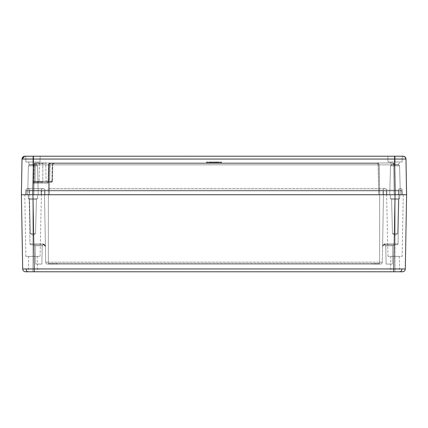 <?xml version="1.0" encoding="UTF-8"?>
<svg xmlns="http://www.w3.org/2000/svg" width="428" height="428" viewBox="0 0 428 428"><rect width="100%" height="100%" fill="white"/><g stroke="black" fill="none" stroke-linecap="round" stroke-linejoin="round"><path stroke-width="0.32" stroke-dasharray="2.14 1.6" d="M400.972 271.78L399.88 271.78A2.889 2.044 90 0 0 401.919 268.961L405.305 268.939A2.889 2.889 0 0 1 402.416 271.78L401.929 271.78M405.787 194.74L395.044 194.74L395.044 190.888L386.254 190.888L386.35 194.74L395.044 194.74L395.044 190.888L401.662 190.888L401.758 194.74L401.662 190.888L401.758 194.74L395.044 194.74L401.758 194.74L401.662 190.888L395.044 190.888L395.044 194.74L386.35 194.74L386.254 190.888L379.636 190.888L379.636 194.74L48.364 194.74L48.364 190.888L41.746 190.888L41.65 194.74L41.746 190.888L41.65 194.74L32.956 194.74L32.956 190.888L26.338 190.888L26.242 194.74L26.338 190.888L26.242 194.74L32.956 194.74L32.956 190.888L32.956 194.74L26.242 194.74L26.338 190.888L41.746 190.888L41.65 194.74L41.746 190.888L32.191 190.888L47.599 190.888L31.667 190.888L44.442 190.888L45.422 246.71L44.753 244.859L42.736 243.869C44.507 244.19 45.405 245.137 45.422 246.71L44.844 245.367L45.422 246.71L45.689 262.182L44.442 190.888L45.422 246.71L44.844 245.367L43.495 244.816L44.844 245.367L43.495 244.816L42.736 243.869L32.956 243.869L32.956 190.888L32.956 194.74L48.364 194.74L48.364 190.888L48.364 194.74L41.65 194.74L41.58 190.888L379.636 190.888L379.636 194.74L379.636 190.888L47.599 190.888L392.802 190.888L48.364 190.888L48.364 194.74L386.35 194.74L386.254 190.888L398.966 190.888L47.075 190.888L48.364 190.888L48.364 262.182L45.689 262.182L44.442 190.888L379.636 190.888L379.636 262.182L48.364 262.182L379.636 262.182L379.636 263.525L48.364 263.525L48.364 262.182L48.364 264.076L379.636 264.076L379.636 263.525L48.364 263.525L48.364 264.076L48.364 263.525L379.636 263.525L379.636 264.076L47.615 264.076A1.926 1.926 0 0 1 46.267 263.525A1.926 1.926 0 0 0 47.615 264.076A1.926 1.926 0 0 1 45.689 262.182L48.364 262.182L48.364 190.888L395.044 190.888L393.749 268.939L405.305 268.939L406.6 194.74L405.305 268.939A2.889 2.889 0 0 1 402.416 271.78L28.12 271.78A2.889 2.044 90 0 1 26.081 268.961L34.251 268.939L34.251 271.78L25.584 271.78A2.889 2.889 0 0 1 22.695 268.939L21.4 194.74L22.695 268.939A2.889 2.889 0 0 0 25.584 271.78L26.071 271.78L25.584 271.78M47.62 182.13L48.177 181.274L47.888 181.943L48.177 181.279L47.888 181.943L47.214 182.221L47.888 181.943L47.214 182.221L48.113 183.168L47.214 182.221L47.888 181.943L47.214 182.221L47.888 181.943L48.177 181.279L48.113 183.168L34.063 183.168L33.876 194.74L48.364 194.74L47.727 194.74L48.364 194.74L48.364 190.23L383.108 190.23L382.91 194.74L395.044 194.74L48.364 194.74L399.859 194.74L395.044 194.74L395.044 198.592L399.656 198.592L395.044 198.592L395.044 194.74L390.229 194.74L395.044 194.74L395.044 198.592L390.432 198.592L399.474 198.592L394.145 198.592L395.943 198.592L395.044 198.592L395.044 194.74L399.859 194.74L395.044 194.74L395.044 198.592L399.656 198.592L395.044 198.592L395.044 194.74L390.229 194.74L395.044 194.74L395.044 198.592L390.432 198.592L395.044 198.592L395.044 194.74L403.497 194.74L395.044 194.74L395.044 256.372L402.154 256.372L395.044 256.372L395.044 194.74L386.591 194.74L395.044 194.74L395.044 256.372L387.934 256.372L396.43 256.372L395.044 256.372L395.044 271.78L399.682 271.78L395.044 271.78L395.044 256.372L390.807 256.372L395.044 256.372L395.044 271.78L395.948 271.78L395.044 271.78L395.044 256.372L399.281 256.372L395.044 256.372L395.044 194.74L393.749 271.78L34.251 271.78L32.956 194.74L31.116 194.74L379.636 194.74L30.853 194.74L396.884 194.74L379.636 194.74L386.35 194.74L379.636 194.74L379.636 190.888L386.254 190.888L386.35 194.74L386.254 190.888L386.35 194.74L395.986 194.74L32.956 194.74L34.251 268.939L393.749 268.939L393.749 271.78L399.88 271.78A2.889 2.044 -90 0 0 401.919 268.961L22.695 268.939M397.751 244.538A0.963 0.963 0 0 0 398.04 243.869A0.963 0.963 0 0 1 397.077 244.816A0.963 0.963 0 0 0 397.751 244.538A0.963 0.963 0 0 1 397.077 244.816L395.044 244.816L395.044 243.869L398.04 243.869L398.966 190.888L398.04 243.869A0.963 0.963 0 0 1 397.751 244.538A0.963 0.963 0 0 0 398.04 243.869L395.044 243.869L395.044 244.816L383.723 244.982L384.505 244.816L385.264 243.869L395.044 243.869L395.044 190.888L383.558 190.888L382.579 246.71L383.156 245.367L384.505 244.816L385.264 243.869C384.478 243.398 383.584 244.345 382.579 246.71L383.247 244.859L385.264 243.869L395.044 243.869L395.044 244.816L397.077 244.816L392.037 244.816L397.077 244.816A0.963 0.963 0 0 0 397.751 244.538M381.733 263.525A1.926 1.926 0 0 1 380.385 264.076A1.926 1.926 0 0 0 382.311 262.182L383.558 190.888L382.311 262.182L382.579 246.71L383.156 245.367L382.579 246.71L383.558 190.888L395.044 190.888L395.044 243.869L398.04 243.869L398.966 190.888L395.044 190.888L395.044 243.869L385.264 243.869L383.247 244.859L382.579 246.705C382.584 245.164 383.477 244.217 385.264 243.869L384.505 244.816L395.044 244.816L395.044 243.869L385.264 243.869L384.505 244.816L383.156 245.367L382.579 246.71L383.558 190.888L379.636 190.888L379.636 262.182L382.311 262.182L379.636 262.182L379.636 264.076L380.385 264.076A1.926 1.926 0 0 0 382.311 262.182A1.926 1.926 0 0 1 380.385 264.076L379.636 264.076L379.636 262.182L382.311 262.182A1.926 1.926 0 0 1 381.733 263.525M30.249 244.538A0.963 0.963 0 0 1 29.96 243.869A0.963 0.963 0 0 0 30.249 244.538A0.963 0.963 0 0 1 29.96 243.869L42.736 243.869L44.753 244.859L45.422 246.71L44.442 190.888L45.689 262.182L48.364 262.182L48.364 263.525L379.636 263.525L379.636 190.888L383.558 190.888L382.311 262.182L48.364 262.182L379.636 262.182L379.636 190.888L48.364 190.888L48.364 262.182L48.364 190.888L32.956 190.888L32.956 243.869L42.736 243.869L43.495 244.816L32.956 244.816L32.956 243.869L32.956 244.816L30.923 244.816A0.963 0.963 0 0 1 30.249 244.538A0.963 0.963 0 0 0 30.923 244.816A0.963 0.963 0 0 1 30.249 244.538A0.963 0.963 0 0 0 30.923 244.816L32.956 244.816L32.956 243.869L29.96 243.869A0.963 0.963 0 0 0 30.249 244.538M54.672 264.076L55.057 263.883L54.672 264.076M57.539 264.076L49.595 263.883L57.539 264.076M50.29 264.076L57.924 263.883L50.29 264.076M55.779 264.076L54.34 263.883L56.373 263.883L55.779 264.076M49.209 263.883L57.924 264.076L49.209 263.883M57.539 263.883L56.373 263.883L57.539 263.883M43.966 244.875L42.736 243.869L32.956 243.869L32.956 244.816L43.495 244.816L30.923 244.816L43.495 244.816L44.844 245.367L45.422 246.705C45.422 245.164 44.528 244.222 42.736 243.869L43.495 244.816M32.191 190.888L29.034 190.888L32.191 190.888M30.853 194.74L22.213 194.74M28.285 156.22L24.91 156.22A2.889 2.889 92.4 0 0 22.786 157.156A2.889 2.889 -87.6 0 1 24.91 156.22L24.91 156.22A2.889 2.889 92.4 0 0 22.021 159.061L25.364 159.039L22.021 159.061L21.4 194.74L22.021 159.061L21.4 194.74L403.256 194.74M24.787 194.74L37.771 194.74L32.956 194.74L32.956 198.592L37.568 198.592L32.956 198.592L32.956 194.74L28.141 194.74L32.956 194.74L32.956 198.592L28.344 198.592L37.386 198.592L32.057 198.592L33.855 198.592L32.956 198.592L32.956 194.74L37.771 194.74L32.956 194.74L32.956 198.592L37.568 198.592L32.956 198.592L32.956 194.74L28.141 194.74L32.956 194.74L32.956 198.592L28.344 198.592L32.956 198.592L32.956 194.74L41.409 194.74L32.956 194.74L32.956 256.372L40.066 256.372L32.956 256.372L32.956 194.74L24.503 194.74L32.956 194.74L32.956 256.372L25.846 256.372L34.342 256.372L32.956 256.372L32.956 271.78L37.594 271.78L32.956 271.78L32.956 256.372L28.719 256.372L32.956 256.372L32.956 271.78L32.052 271.78L33.86 271.78L32.956 271.78L32.956 256.372L37.193 256.372L32.956 256.372L32.956 190.23L44.892 190.23L45.09 194.74L44.892 190.23A1.83 1.83 0 0 0 43.068 188.481A1.83 1.83 0 0 0 41.243 190.23A1.83 1.83 -90 0 1 43.068 188.481A1.83 1.83 -90 0 1 44.892 190.23L48.364 190.23L48.364 188.481L48.364 190.23L44.892 190.23A1.83 1.83 90 0 0 43.068 188.481A1.83 1.83 90 0 0 41.243 190.23L48.364 190.23L44.892 190.23L45.09 194.74L48.364 194.74L48.364 190.23L379.636 190.23L48.364 190.23L48.364 194.74L379.636 194.74L379.636 188.481L379.636 190.23L48.364 190.23L48.364 188.481L48.364 190.23L48.364 188.481L48.364 190.23L379.636 190.23L379.636 188.481L379.636 194.74L382.91 194.74L48.364 194.74L378.694 194.74L378.208 164.855L377.951 163.512L377.357 162.961L50.809 162.961A1.926 1.926 0 0 0 49.461 163.512L50.809 162.961L50.146 163.512L377.951 163.512L377.357 162.961C378.834 163.608 379.438 164.24 379.176 164.855L393.637 164.855L394.14 194.74L396.472 194.74L386.955 194.74L386.757 190.23L395.044 190.23L386.757 190.23L386.955 194.74L386.757 190.23A1.83 1.83 90 0 0 384.933 188.481A1.83 1.83 90 0 0 383.108 190.23L386.757 190.23L386.955 194.74L402.363 194.74L402.165 190.23L402.363 194.74L402.165 190.23L395.044 190.23L395.044 194.74L395.044 190.23L395.044 194.74L395.044 190.23L402.165 190.23L402.363 194.74L382.91 194.74L383.108 190.23L382.91 194.74L383.108 190.23L395.044 190.23L395.044 188.481L395.044 190.23L379.636 190.23L379.636 194.74L379.636 188.481L379.636 190.23L402.165 190.23A1.83 1.83 0 0 0 400.341 188.481A1.83 1.83 0 0 0 398.516 190.23L395.044 190.23L395.044 188.481L395.044 190.23L383.108 190.23A1.83 1.83 -90 0 1 384.933 188.481A1.83 1.83 -90 0 1 386.757 190.23L386.955 194.74L398.318 194.74L398.516 190.23A1.83 1.83 -92.5 0 1 400.341 188.481A1.83 1.83 -92.5 0 1 402.165 190.23A1.83 1.83 90 0 0 400.341 188.481A1.83 1.83 90 0 0 398.516 190.23L395.044 190.23L395.044 188.481L395.044 190.23L398.516 190.23A1.83 1.83 -90 0 1 400.341 188.481A1.83 1.83 -90 0 1 402.165 190.23L395.044 190.23L395.044 194.74L395.044 188.481L395.044 190.23L386.757 190.23A1.83 1.83 0 0 0 384.933 188.481A1.83 1.83 0 0 0 383.108 190.23A1.83 1.83 -92.5 0 1 384.933 188.481A1.83 1.83 -92.5 0 1 386.757 190.23A1.83 1.83 90 0 0 384.933 188.481A1.83 1.83 90 0 0 383.108 190.23L382.91 194.74L383.108 190.23A1.83 1.83 -90 0 1 384.933 188.481A1.83 1.83 -90 0 1 386.757 190.23L48.364 190.23L379.636 190.23L379.636 188.481L379.636 190.23L398.516 190.23L398.318 194.74L395.044 194.74L397.147 194.74M396.355 194.74L401.758 194.74L396.355 194.74M31.645 194.74L26.242 194.74L31.645 194.74M32.052 271.78L28.318 271.78L32.052 271.78M394.14 271.78L390.406 271.78L394.14 271.78M395.044 271.78L390.406 271.78L395.044 271.78M395.873 256.372L399.281 256.372L395.873 256.372M394.215 256.372L390.807 256.372L394.215 256.372M32.956 271.78L28.318 271.78L32.956 271.78M33.785 256.372L37.193 256.372L33.785 256.372M32.127 256.372L28.719 256.372L32.127 256.372M394.177 198.592L399.474 198.592L398.511 199.555L391.577 199.555L390.614 198.592L391.577 199.555L398.511 199.555L399.474 198.592L390.614 198.592L399.656 198.592L394.177 198.592M398.511 199.555L391.577 199.555L392.471 233.64L397.617 233.64L398.511 199.555L397.617 233.64L392.471 233.64L391.577 199.555L398.511 199.555L391.577 199.555L390.614 198.592L399.474 198.592L395.044 198.592L399.474 198.592L398.511 199.555L399.474 198.592L390.614 198.592L391.577 199.555L398.511 199.555L391.577 199.555L392.471 233.64L397.617 233.64L395.044 235.186L392.471 233.64L395.044 235.186L397.617 233.64L392.471 233.64L397.617 233.64L398.511 199.555L397.617 233.64L392.471 233.64L391.577 199.555L398.511 199.555M32.089 198.592L37.386 198.592L36.423 199.555L29.489 199.555L28.526 198.592L29.489 199.555L36.423 199.555L37.386 198.592L28.526 198.592L37.568 198.592L32.089 198.592M36.423 199.555L29.489 199.555L30.383 233.64L35.529 233.64L36.423 199.555L35.529 233.64L30.383 233.64L29.489 199.555L36.423 199.555L29.489 199.555L28.526 198.592L37.386 198.592L32.956 198.592L37.386 198.592L36.423 199.555L37.386 198.592L28.526 198.592L29.489 199.555L36.423 199.555L29.489 199.555L30.383 233.64L35.529 233.64L32.956 235.186L30.383 233.64L32.956 235.186L35.529 233.64L30.383 233.64L35.529 233.64L36.423 199.555L35.529 233.64L30.383 233.64L29.489 199.555L36.423 199.555M397.617 233.64L395.044 235.186L392.471 233.64L397.617 233.64L392.471 233.64L395.044 235.186L397.617 233.64M35.529 233.64L32.956 235.186L30.383 233.64L35.529 233.64L30.383 233.64L32.956 235.186L35.529 233.64M384.815 244.816L393.717 244.816L384.815 244.816L393.717 244.816L384.815 244.816L393.717 244.816L384.815 244.816L385.778 245.779L392.754 245.779L393.717 244.816L384.815 244.816L393.717 244.816L392.754 245.779L385.778 245.779L384.815 244.816L385.778 245.779L392.754 245.779L392.423 264.076L386.11 264.076L385.778 245.779L386.11 264.076L392.423 264.076L392.754 245.779L385.778 245.779L392.754 245.779L393.717 244.816L384.815 244.816L393.717 244.816L392.754 245.779L385.778 245.779L384.815 244.816L385.778 245.779L392.754 245.779L392.423 264.076L386.11 264.076L392.364 264.076L386.11 264.076L385.778 245.779L386.11 264.076L392.423 264.076L392.754 245.779L385.778 245.779L392.754 245.779L393.717 244.816L384.815 244.816L393.717 244.816L392.754 245.779L385.778 245.779L384.815 244.816M48.364 262.182L45.689 262.182A1.926 1.926 0 0 0 47.615 264.076L48.364 264.076L48.364 262.182M45.689 262.182A1.926 1.926 0 0 0 46.267 263.525A1.926 1.926 0 0 1 45.689 262.182M386.11 264.076L392.423 264.076L386.11 264.076L385.778 245.779L392.754 245.779L392.423 264.076L386.11 264.076L392.423 264.076L392.754 245.779L385.778 245.779L386.11 264.076L392.423 264.076L386.11 264.076M398.966 190.888L398.04 243.869L395.044 243.869L395.044 190.888L398.966 190.888M34.283 244.816L43.185 244.816L34.283 244.816L43.185 244.816L34.283 244.816L43.185 244.816L34.283 244.816L35.246 245.779L42.222 245.779L43.185 244.816L34.283 244.816L43.185 244.816L42.222 245.779L35.246 245.779L34.283 244.816L35.246 245.779L42.222 245.779L41.891 264.076L35.578 264.076L35.246 245.779L35.578 264.076L41.891 264.076L42.222 245.779L35.246 245.779L42.222 245.779L43.185 244.816L34.283 244.816L43.185 244.816L42.222 245.779L35.246 245.779L34.283 244.816L35.246 245.779L42.222 245.779L41.891 264.076L35.578 264.076L41.832 264.076L35.578 264.076L35.246 245.779L35.578 264.076L41.891 264.076L42.222 245.779L35.246 245.779L42.222 245.779L43.185 244.816L34.283 244.816L43.185 244.816L42.222 245.779L35.246 245.779L34.283 244.816M35.578 264.076L41.891 264.076L35.578 264.076L35.246 245.779L42.222 245.779L41.891 264.076L35.578 264.076L41.891 264.076L42.222 245.779L35.246 245.779L35.578 264.076L41.891 264.076L35.578 264.076M29.034 190.888L29.96 243.869L32.956 243.869L32.956 190.888L29.034 190.888L29.96 243.869L29.034 190.888L32.956 190.888L32.956 243.869L29.96 243.869L29.034 190.888M45.422 246.705L44.036 244.891M378.791 263.883L370.081 264.076L378.791 263.883M370.466 264.076L378.406 264.076L370.466 264.076M374.436 264.076L370.076 264.076L374.436 264.076M372.221 264.076L371.836 263.883L372.221 264.076M372.943 264.076L373.328 263.883L372.943 264.076M373.328 263.883L372.943 263.883L373.328 263.883M371.836 263.883L372.221 263.883L371.836 263.883M377.71 263.883L374.051 263.883L377.71 263.883M56.164 263.883L55.779 263.883L56.164 263.883M53.564 263.883L50.29 263.883L53.564 263.883M47.615 264.076L380.385 264.076L47.615 264.076M49.209 264.076L57.924 264.076L49.209 264.076M378.791 264.076L375.286 264.076L378.791 264.076M403.24 194.74L402.154 256.372M394.835 182.954L395.039 194.74L394.135 194.74L393.632 164.855C393.541 163.646 393.193 163.014 392.599 162.961L393.632 164.855L394.52 164.855L393.947 163.512L394.52 164.855L393.637 164.855L393.321 163.485L392.599 162.961L393.947 163.512L393.321 163.1L393.947 163.512L394.52 164.855L379.112 164.855L379.636 194.74L41.045 194.74L48.364 194.74L48.888 164.855L49.461 163.512L50.809 162.961L50.146 163.512L49.857 164.855L378.208 164.855L378.694 194.74L379.663 194.74L379.176 164.855L393.637 164.855L379.112 164.855L379.636 194.74L379.636 190.23L48.364 190.23L48.364 194.74L379.636 194.74L48.364 194.74L48.364 190.23L41.243 190.23L48.364 190.23L48.364 194.74L45.09 194.74L44.892 190.23A1.83 1.83 90 0 0 43.068 188.481A1.83 1.83 90 0 0 41.243 190.23A1.83 1.83 -90 0 1 43.068 188.481A1.83 1.83 -90 0 1 44.892 190.23L32.956 190.23L32.956 194.74L29.682 194.74L29.484 190.23L32.956 190.23L25.835 190.23A1.83 1.83 87.5 0 1 27.66 188.481A1.83 1.83 87.5 0 1 29.484 190.23A1.83 1.83 0 0 0 27.66 188.481A1.83 1.83 0 0 0 25.835 190.23A1.83 1.83 -90 0 1 27.66 188.481A1.83 1.83 -90 0 1 29.484 190.23L29.682 194.74L29.484 190.23L32.956 190.23L32.956 188.481L32.956 190.23L29.484 190.23L29.682 194.74L45.09 194.74L32.319 194.74L43.046 194.74L32.956 194.74L33.47 164.855L32.961 194.74L33.154 183.168L32.956 194.74L32.956 188.481L32.956 190.23L29.484 190.23A1.83 1.83 90 0 0 27.66 188.481A1.83 1.83 90 0 0 25.835 190.23L32.956 190.23L32.956 188.481L32.956 190.23L44.892 190.23L45.09 194.74L44.892 190.23L32.956 190.23L41.243 190.23A1.83 1.83 87.5 0 1 43.068 188.481A1.83 1.83 87.5 0 1 44.892 190.23L48.364 190.23L48.364 188.481L48.364 194.74L386.955 194.74L386.757 190.23L379.636 190.23L379.636 194.74L386.955 194.74L379.636 194.74L379.636 190.23L379.636 194.74L395.044 194.74L394.53 164.855L395.039 194.74L394.53 164.855L395.039 194.74L403.213 194.74M25.846 256.372L24.76 194.74M26.081 268.961A2.889 2.044 -90 0 0 28.12 271.78M26.921 271.78L26.071 271.78M33.256 182.761L33.159 183.168L34.063 183.168L34.122 182.221L51.488 182.221L34.122 182.221L33.448 182.499L48.059 182.221L48.739 181.274L51.89 181.274L51.681 181.943L48.059 182.221L52.163 181.943A0.963 0.963 -0 0 1 51.488 182.221L52.163 181.943L52.451 181.274L52.74 164.855L52.451 181.274L51.89 181.274L51.681 181.943L48.535 181.943L49.027 164.855L48.61 164.85L48.321 181.274L48.739 181.274L48.177 181.274L48.113 183.168L34.063 183.168L34.454 181.279L35.117 181.274L35.117 182.221L42.805 182.221L42.805 181.943L35.117 181.943L42.805 181.943L42.805 182.221L51.488 182.221A0.963 0.963 0 0 0 52.163 181.943L52.451 181.274A0.963 0.963 0 0 1 52.163 181.943A0.963 0.963 0 0 0 52.451 181.274L42.805 181.274L42.805 181.943L42.805 181.274L35.117 181.274L35.117 182.221L33.448 182.499L33.159 183.168L33.48 164.855L34.042 164.839L33.748 181.595L33.159 183.168L33.753 181.595L34.454 181.279L33.159 183.168L34.063 183.168L33.876 194.74L48.337 194.74L48.824 164.855L48.46 164.855L48.102 181.622M378.539 163.512L377.191 162.961L378.539 163.512L379.112 164.855L379.636 194.74L378.662 194.74L378.143 164.855L379.112 164.855L378.539 163.512A1.926 1.926 0 0 0 377.191 162.961L377.854 163.512L50.055 163.512L50.643 162.961L377.191 162.961L377.854 163.512L378.143 164.855L379.112 164.855A1.926 1.926 0 0 0 378.539 163.512L377.191 162.961A1.926 1.926 0 0 1 379.112 164.855L379.636 194.74L394.135 194.74L379.663 194.74L379.176 164.855L49.857 164.855L49.338 194.74L49.857 164.855L48.888 164.855L49.461 163.512A1.926 1.926 0 0 0 48.888 164.855L48.364 194.74L48.648 194.74L33.876 194.74L34.363 164.855L33.48 164.855L34.053 163.512L35.401 162.961L34.363 164.855L33.48 164.855L34.053 163.512A1.926 1.926 0 0 0 33.48 164.855L33.48 164.855A1.926 1.926 0 0 1 35.401 162.961A1.926 1.926 0 0 0 34.053 163.512L35.401 162.961L35.401 163.512L35.401 162.961L42.805 162.961L42.805 163.512L35.401 163.512L42.805 163.512L42.805 181.274L52.451 181.274L52.74 164.855L52.451 181.274L52.74 164.855L35.401 164.855L35.117 181.274L33.753 181.595L34.042 164.839L35.401 164.855L35.117 181.274L42.805 181.274L42.805 164.855L35.401 164.855L35.401 163.512L35.401 164.855L33.486 164.85L33.159 183.168L33.448 182.499L34.122 182.221M377.191 162.961L392.872 162.982L393.632 164.855L394.52 164.855L393.947 163.512L392.599 162.961L54.661 162.961A1.926 1.926 0 0 0 52.74 164.855A1.926 1.926 0 0 1 53.313 163.512L52.74 164.855L42.805 164.855L42.805 162.961L54.661 162.961L53.537 162.961L54.661 162.961L53.313 163.512A1.926 1.926 180 0 1 54.661 162.961L53.313 163.512L52.74 164.855L52.173 164.855L52.58 163.512L49.434 163.512A1.926 1.364 90 0 0 49.284 163.764A1.926 1.364 90 0 0 49.027 164.855L49.038 163.512A1.926 1.926 0 0 0 48.46 164.855A1.926 1.926 0 0 1 49.038 163.512L48.46 164.855L52.59 164.85L52.307 181.274L51.89 181.274L52.173 164.855L51.89 181.274L48.739 181.274L49.027 164.855L52.173 164.855L52.58 163.512L53.537 162.961L50.386 162.961L49.038 163.512A1.926 1.926 0 0 1 50.386 162.961A1.926 1.926 0 0 0 49.038 163.512L49.284 163.764A1.926 1.364 -90 0 1 49.434 163.512L50.386 162.961A1.926 1.364 90 0 0 49.434 163.512L52.58 163.512L53.537 162.961L50.643 162.961C49.675 162.956 49.07 163.582 48.824 164.855L378.143 164.855L378.662 194.74L49.311 194.74L50.055 163.512L377.854 163.512L378.143 164.855L49.792 164.855L50.055 163.512L50.643 162.961L49.402 163.485L48.824 164.855L49.792 164.855L49.311 194.74L48.337 194.74L48.605 164.159L49.455 163.202L50.386 162.961L392.599 162.961L377.357 162.961L378.534 163.426L379.176 164.855L378.208 164.855L377.951 163.512L50.146 163.512L49.857 164.855L48.888 164.855L48.364 194.74L48.364 190.23L32.956 190.23L32.956 194.74L33.865 194.74L34.363 164.855L48.888 164.855A1.926 1.926 0 0 1 49.461 163.512A1.926 1.926 179.9 0 1 50.809 162.961L35.401 162.961L34.679 163.485L34.363 164.855L48.888 164.855L48.364 194.74L32.956 194.74L32.956 188.481L32.956 190.23L41.243 190.23L41.045 194.74L41.243 190.23L41.045 194.74L41.243 190.23L41.045 194.74L32.956 194.74L32.956 190.23L25.835 190.23L25.637 194.74L32.956 194.74L25.637 194.74L25.835 190.23L25.637 194.74L25.835 190.23L32.956 190.23L32.956 194.74L41.045 194.74L41.243 190.23L32.956 190.23L32.956 194.74L38.253 194.74L25.637 194.74L34.534 194.74L32.956 194.74L33.47 164.855M47.037 182.221L38.135 182.221L47.037 182.221L46.074 181.258L39.098 181.258L38.135 182.221L47.037 182.221L38.135 182.221L39.098 181.258L46.074 181.258L47.037 182.221M397.072 194.74L400.341 194.74L397.072 194.74M34.363 156.22L32.956 156.22L32.956 161.998L25.937 161.998L32.956 161.998L32.956 164.887L29.393 164.887L32.956 164.887L32.956 165.85L37.482 165.85L38.253 194.74L27.66 194.74L31.923 194.74L27.66 194.74L28.43 165.85L37.482 165.85L32.956 165.85L32.956 156.22L25.734 156.22L40.178 156.22L31.683 156.22M46.936 194.74L34.534 194.74L46.936 194.74M396.472 194.74L402.363 194.74L396.472 194.74M402.363 194.74L32.812 194.74L33.432 159.061L394.568 159.061L395.188 194.74L394.568 159.061L33.432 159.061L33.432 156.22L394.568 156.22L394.568 159.061L394.568 156.22L403.09 156.22A2.889 2.889 -92.5 0 1 405.979 159.061A2.889 2.889 -92.4 0 0 404.219 156.45A2.889 2.889 87.6 0 1 405.979 159.061L394.568 159.061L405.979 159.061L406.6 194.74M30.174 156.22L401.4 156.22M402.438 156.22L397.826 156.22M28.697 156.22L25.562 156.22L28.697 156.22M28.302 156.22L25.562 156.22M396.162 156.22L393.637 156.22M396.451 156.22L402.267 156.22L396.451 156.22M35.722 156.22L40.178 156.22L35.722 156.22M24.744 194.74L32.812 194.74L33.432 159.061L25.364 159.039L33.432 159.061L33.432 156.22L31.838 156.22L33.432 156.22M32.956 156.22L25.734 156.22L32.956 156.22L32.956 161.998L32.956 156.22L40.178 156.22L32.956 156.22L32.956 161.998L39.975 161.998L25.937 161.998L39.975 161.998L28.43 161.998L37.482 161.998L28.43 161.998L32.956 161.998L32.956 164.694L29.393 164.694L36.519 164.694L32.956 164.694L32.956 161.998L37.482 161.998L32.956 161.998L32.956 156.22L25.734 156.22L32.956 156.22L32.956 161.998L25.937 161.998L32.956 161.998L32.956 156.22L40.178 156.22L32.956 156.22M32.956 164.887L36.519 164.887L32.956 164.887L36.519 164.887L32.956 164.887L32.956 165.85L28.43 165.85L27.66 194.74L38.253 194.74L37.482 165.85L32.956 165.85L32.956 164.887L29.393 164.887L36.519 164.694L32.956 164.694L32.956 161.998L25.937 161.998L39.975 161.998L28.43 161.998L37.482 161.998L32.956 161.998L32.956 164.694L29.393 164.694L36.519 164.887L32.956 164.887L32.956 165.85L28.43 165.85L37.482 165.85L32.956 165.85L32.956 164.887L36.519 164.887L32.956 164.887L32.956 165.85L37.482 165.85L38.253 194.74L27.66 194.74L28.43 165.85L32.956 165.85L28.43 165.85L27.66 194.74L38.253 194.74L37.482 165.85L32.956 165.85L32.956 164.887L29.393 164.887L32.956 164.887M32.956 161.998L28.43 161.998L32.956 161.998L32.956 164.694L36.519 164.694L32.956 164.694L32.956 161.998L37.482 161.998L32.956 161.998M32.956 164.694L36.519 164.694L32.956 164.694M28.43 165.85L32.956 165.85L28.43 165.85L29.393 164.887L28.43 161.998L29.393 164.694L28.43 165.85M395.044 161.998L395.044 156.22L395.044 161.998L388.025 161.998L395.044 161.998L395.044 156.22L387.822 156.22L395.044 156.22L395.044 161.998L402.063 161.998L388.025 161.998L402.063 161.998L390.518 161.998L399.57 161.998L395.044 161.998L395.044 164.694L395.044 161.998L390.518 161.998L395.044 161.998L395.044 164.694L391.481 164.694L395.044 164.887L391.481 164.694L398.607 164.694L395.044 164.694L395.044 161.998L399.57 161.998L395.044 161.998L395.044 156.22L402.267 156.22L395.044 156.22L395.044 161.998L388.025 161.998L395.044 161.998L395.044 156.22L387.822 156.22L395.044 156.22L395.044 161.998L402.063 161.998L388.025 161.998L402.063 161.998L390.518 161.998L399.57 161.998L395.044 161.998L395.044 164.694L398.607 164.694L395.044 164.694L395.044 161.998L390.518 161.998L395.044 161.998L395.044 164.694L391.481 164.694L398.607 164.887L395.044 164.887L395.044 165.85L399.57 165.85L395.044 165.85L395.044 164.887L398.607 164.887L395.044 164.887L395.044 165.85L399.57 165.85L400.341 194.74L389.748 194.74L390.518 165.85L395.044 165.85L390.518 165.85L389.748 194.74L400.341 194.74L399.57 165.85L395.044 165.85L395.044 164.887L391.481 164.887L398.607 164.694L395.044 164.694L395.044 161.998L399.57 161.998L395.044 161.998M390.518 165.85L399.57 165.85L395.044 165.85L395.044 164.887L398.607 164.887L395.044 164.887L395.044 165.85L399.57 165.85L400.341 194.74L389.748 194.74L390.518 165.85L389.748 194.74L400.341 194.74L399.57 165.85L390.518 165.85L395.044 165.85L395.044 164.887L398.607 164.887L395.044 164.887L395.044 165.85L390.518 165.85L391.481 164.887L395.044 164.887L391.481 164.887L390.518 161.998L391.481 164.694L390.518 165.85M395.044 156.22L402.267 156.22L395.044 156.22M395.044 164.694L398.607 164.694L395.044 164.694M50.809 162.961L49.461 163.512M43.437 163.154L46.946 163.154L43.437 163.154M41.735 163.154L38.231 163.154L41.735 163.154M41.81 162.961L38.616 162.961L41.81 162.961M44.796 162.961L46.561 162.961L44.796 162.961M39.339 162.961L45.839 163.154L39.339 162.961M40.66 162.961L44.512 163.154L40.66 162.961M39.932 162.961L45.24 163.154L39.932 162.961M45.24 163.154L39.932 163.154L45.24 163.154M44.512 163.154L40.66 163.154L44.512 163.154M45.839 162.961L42.779 163.154L45.839 162.961M42.779 162.961L42.393 163.154L42.779 162.961M42.393 163.154L45.839 163.154L42.393 163.154M206.339 162.56L206.339 162.961L221.661 162.961L221.651 161.987L220.821 161.987L220.821 162.56L220.436 162.56L220.436 161.987L218.157 161.987L218.157 162.56L217.488 162.56L217.488 161.987L214.385 161.987L214.385 162.56L213.615 162.56L213.615 161.987L210.512 161.987L210.512 162.56L209.843 162.56L209.843 161.987L207.564 161.987L207.564 162.56L207.179 162.56L207.179 161.987L206.35 161.987L206.339 162.56L206.35 161.987L207.179 161.987L207.179 162.56L207.564 162.56L207.564 161.987L209.843 161.987L209.843 162.56L210.512 162.56L210.512 161.987L213.615 161.987L213.615 162.56L214.385 162.56L214.385 161.987L217.488 161.987L217.488 162.56L218.157 162.56L218.157 161.987L220.436 161.987L220.436 162.56L220.821 162.56L220.821 161.987L221.651 161.987L221.661 162.961L206.339 162.961L206.339 162.56L209.228 162.56L206.35 162.56L206.35 161.987L209.228 161.987L209.228 162.56L209.672 162.56L207.179 162.56L221.661 162.56L206.35 162.56L209.228 162.56L209.228 161.987L209.672 161.987L206.35 161.987L209.672 161.987L207.179 161.987L207.179 162.56L209.672 162.56L209.672 161.987L209.672 162.56L209.228 162.56L209.228 161.987L206.35 161.987L206.35 162.56M218.312 162.56L209.688 162.56L218.312 162.56L218.312 161.987L209.688 161.987L209.688 162.56L218.312 162.56L209.688 162.56L209.688 161.987L218.312 161.987L209.688 161.987L218.312 161.987L218.312 162.56M209.228 161.987L206.35 161.987L209.672 161.987L209.228 161.987L209.228 162.56L207.179 162.56L207.179 161.987L209.672 161.987L209.672 162.56L209.672 161.987L209.228 161.987M207.564 161.987L207.564 162.56L210.057 162.56L210.057 161.987L207.564 161.987L211.282 161.987L207.564 161.987L210.057 161.987L210.057 162.56L211.282 162.56L209.843 162.56L209.843 161.987L211.282 161.987L211.282 162.56L211.282 161.987L209.843 161.987L209.843 162.56L211.282 162.56L211.282 161.987L207.564 161.987L210.057 161.987L210.057 162.56L207.564 162.56L207.564 161.987M210.512 161.987L210.512 162.56L211.951 162.56L211.951 161.987L213.615 161.987L210.512 161.987L211.951 161.987L211.951 162.56L213.615 162.56L213.615 161.987L213.615 162.56L213.615 161.987L211.951 161.987L213.615 161.987L213.615 162.56L213.615 161.987L210.512 161.987L211.951 161.987L211.951 162.56L210.512 162.56L210.512 161.987M214.385 161.987L214.385 162.56L214.385 161.987L217.488 161.987L214.385 161.987L214.385 162.56L217.488 162.56L217.488 161.987L216.049 161.987L216.049 162.56L216.049 161.987L214.385 161.987L217.488 161.987L217.488 162.56L216.049 162.56L216.049 161.987L217.488 161.987L214.385 161.987L214.385 162.56L214.385 161.987L216.049 161.987L216.049 162.56L214.385 162.56L214.385 161.987M218.157 161.987L218.157 162.56L216.718 162.56L216.718 161.987L220.436 161.987L216.718 161.987L218.157 161.987L216.718 161.987L216.718 162.56L220.436 162.56L220.436 161.987L217.943 161.987L217.943 162.56L217.943 161.987L216.718 161.987L220.436 161.987L220.436 162.56L217.943 162.56L217.943 161.987L220.436 161.987L216.718 161.987L216.718 162.56L218.157 162.56L218.157 161.987M220.821 161.987L220.821 162.56L218.328 162.56L218.328 161.987L221.651 161.987L218.328 161.987L220.821 161.987L218.328 161.987L218.328 162.56L221.651 162.56L221.651 161.987L218.772 161.987L218.772 162.56L218.772 161.987L218.328 161.987L221.651 161.987L221.651 162.56L218.772 162.56L218.772 161.987L221.651 161.987L218.328 161.987L218.328 162.56L220.821 162.56L220.821 161.987M218.328 161.987L218.772 161.987L218.772 162.56L218.328 162.56L218.328 161.987M216.718 161.987L217.943 161.987L217.943 162.56L216.718 162.56L216.718 161.987M211.951 161.987L213.615 161.987L213.615 162.56L211.951 162.56L211.951 161.987L211.047 161.987L212.812 161.987L211.047 161.987L211.047 162.56L211.047 161.987L211.047 162.56L211.635 162.56L211.635 161.987L211.635 162.56L211.635 161.987L211.635 162.56L212.192 162.56L212.192 161.987L212.192 162.56L212.812 162.56L212.812 161.987L212.812 162.56L212.812 161.987L212.812 162.56L211.951 162.56L211.951 161.987L211.951 162.56L211.427 162.56L211.427 161.987L211.951 161.987M210.057 161.987L211.282 161.987L211.282 162.56L210.057 162.56L210.057 161.987M213.893 161.987L217.06 161.987L213.893 161.987L216.242 161.987L216.242 162.56L213.893 162.56L213.893 161.987L213.893 162.56L213.893 161.987L213.893 162.56L217.06 162.56L217.06 161.987L213.893 161.987L217.06 161.987L217.06 162.56L217.06 161.987L217.06 162.56L216.605 162.56L216.605 161.987L216.605 162.56L215.835 162.56L215.835 161.987L215.835 162.56L214.776 162.56L214.776 161.987L214.503 162.56L214.503 161.987L214.503 162.56L214.754 161.987L214.754 162.56L215.407 162.56L215.407 161.987L215.407 162.56L216.087 162.56L216.087 161.987L216.087 162.56L216.343 161.987L216.343 162.56L216.948 162.56L216.948 161.987L216.948 162.56L216.482 162.56L216.482 161.987L216.482 162.56L215.391 162.56L215.391 161.987L215.391 162.56L214.3 162.56L214.3 161.987L214.3 162.56L213.898 162.56L213.898 161.987M216.991 161.987L217.06 162.56L213.893 162.56L216.991 162.56M214.016 161.987L214.016 162.56L214.407 162.56L214.407 161.987L214.016 161.987M214.407 161.987L214.407 162.56L215.316 162.56L215.316 161.987L214.407 161.987M215.316 161.987L215.316 162.56L215.996 162.56L215.996 161.987L215.316 161.987M215.996 161.987L216.242 162.56L215.996 161.987M216.242 162.56L213.898 162.56L216.242 162.56M211.427 161.987L211.427 162.56L211.047 162.56L211.047 161.987L211.427 161.987M211.047 162.56L212.812 162.56L211.047 162.56M46.074 181.258L39.098 181.258L39.419 162.961L45.753 162.961L46.074 181.258L45.753 162.961L39.419 162.961L39.098 181.258L46.074 181.258M45.753 162.961L39.419 162.961L45.753 162.961M221.661 162.961L206.339 162.961L221.661 162.961M42.586 162.961L46.946 162.961L42.586 162.961M399.281 256.372L399.682 271.78M390.807 256.372L390.406 271.78M387.934 256.372L386.591 194.74M37.193 256.372L37.594 271.78M28.719 256.372L28.318 271.78M40.066 256.372L41.409 194.74M390.432 198.592L390.229 194.74L390.432 198.592M399.656 198.592L399.859 194.74L399.656 198.592M28.344 198.592L28.141 194.74L28.344 198.592M37.568 198.592L37.771 194.74L37.568 198.592M383.782 244.955L383.328 245.217M45.084 245.656L45.331 246.154M48.177 181.274L48.46 164.855M48.059 182.221L47.567 182.151M384.933 188.481L48.364 188.481L384.933 188.481C383.863 188.577 383.253 189.16 383.108 190.23M43.068 188.481L27.66 188.481L43.068 188.481C44.138 188.577 44.747 189.16 44.892 190.23M400.073 156.22L394.568 156.22M25.937 161.998L25.734 156.22L25.937 161.998M39.975 161.998L40.178 156.22L39.975 161.998M36.519 164.887L37.482 161.998L36.519 164.694L37.482 165.85L36.519 164.887M388.025 161.998L387.822 156.22L388.025 161.998M402.063 161.998L402.267 156.22L402.063 161.998M398.607 164.887L399.57 161.998L398.607 164.694L399.57 165.85L398.607 164.887M392.872 162.982L392.599 162.961L392.872 162.982M53.537 162.961L54.661 162.961"/><path stroke-width="0.64" d="M26.071 271.78L25.584 271.78A2.889 2.889 0 0 1 22.695 268.939L21.4 194.74L22.695 268.939A2.889 2.889 0 0 0 25.584 271.78L399.88 271.78A2.889 2.044 -90 0 0 401.919 268.961L393.749 268.939L393.749 271.78L402.202 271.78M25.584 271.78L28.12 271.78A2.889 2.044 -90 0 1 26.081 268.961L34.251 268.939L32.956 194.74L395.044 194.74L32.956 194.74L34.251 268.939L401.919 268.961A2.889 2.044 90 0 1 399.88 271.78L400.972 271.78M397.147 194.74L30.853 194.74M397.826 156.22L394.568 156.22L394.568 159.061L405.979 159.061L394.568 159.061L395.188 194.74L406.6 194.74L405.979 159.061L406.6 194.74L405.305 268.939L406.6 194.74L403.24 194.74M393.749 268.939L395.044 194.74L393.749 268.939L26.081 268.961A2.889 2.044 90 0 0 28.12 271.78L34.251 271.78L34.251 268.939L34.251 271.78L393.749 271.78L393.749 268.939M395.044 194.74L405.787 194.74M24.76 194.74L22.213 194.74M32.956 194.74L24.787 194.74M22.695 268.939L26.081 268.961M401.919 268.961L405.305 268.939L401.919 268.961M28.12 271.78L26.921 271.78M402.416 271.78A2.889 2.889 0 0 0 405.305 268.939A2.889 2.889 0 0 1 402.416 271.78L401.929 271.78M402.363 194.74L403.256 194.74M401.4 156.22L403.09 156.22A2.889 2.889 87.6 0 1 404.219 156.45A2.889 2.889 -92.4 0 0 403.09 156.22L33.432 156.22L33.432 159.061L22.021 159.061L21.4 194.74L395.188 194.74L394.568 156.22L30.174 156.22M406.563 194.74L405.979 159.061A2.889 2.889 87.5 0 0 403.09 156.22L402.438 156.22M25.562 156.22L24.91 156.22A2.889 2.889 -87.6 0 0 22.021 159.045L394.568 159.061L33.432 159.061L32.812 194.74L33.432 156.22L24.91 156.22A2.889 2.889 92.4 0 1 24.91 156.22L24.894 156.22M393.637 156.22L396.451 156.22M31.549 156.22L34.363 156.22M22.786 157.156A2.889 2.889 92.4 0 0 22.021 159.061A2.889 2.889 -87.6 0 1 22.786 157.156M24.706 156.225L22.021 159.061L21.4 194.74L22.021 159.061C22.497 157.146 23.454 156.199 24.904 156.22L33.432 156.22M394.568 156.22L403.09 156.22C404.562 156.209 405.525 157.156 405.979 159.061L405.129 157.065L403.112 156.22M403.106 156.22L401.394 156.22M401.357 156.22L400.073 156.22"/></g></svg>
